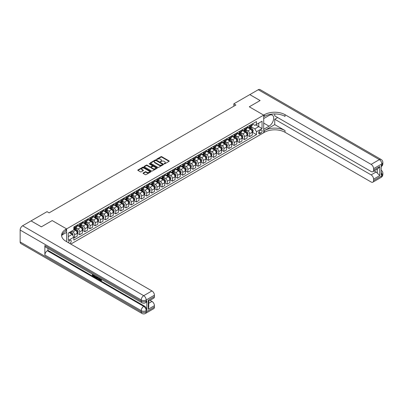 <?xml version="1.0" encoding="UTF-8"?>
<svg xmlns="http://www.w3.org/2000/svg" width="403" height="403" viewBox="0 0 403 403"><rect width="100%" height="100%" fill="white"/><g stroke="black" fill="none" stroke-linecap="round" stroke-linejoin="round"><path stroke-width="0.6" d="M164.177 163.84L164.741 163.84L169.038 161.361A0.574 0.332 0 0 0 169.038 160.893L161.759 156.691A0.574 0.332 0 0 0 160.953 156.691L156.656 159.17L156.656 159.497L157.78 159.175A1.829 1.058 0 0 1 160.369 159.175L160.973 159.528A1.829 1.058 0 0 1 161.507 160.273A1.829 1.058 0 0 1 160.973 161.019L160.419 161.668L161.538 161.346A1.829 1.058 0 0 1 164.127 161.346L164.731 161.699A1.829 1.058 0 0 1 165.27 162.444A1.829 1.058 0 0 1 164.731 163.19L164.177 163.84L164.177 163.512M69.774 243.477A1.864 1.078 120 0 0 69.905 243.412A1.864 1.078 120 0 0 71.124 241.77A1.864 1.078 120 0 0 70.837 240.274A1.864 1.078 120 0 0 69.905 240.369A1.864 1.078 120 0 0 68.596 242.797M143.206 172.983A0.574 0.332 0 0 0 143.206 173.451L145.246 174.63A0.574 0.332 0 0 0 146.057 174.63L150.828 171.874A0.574 0.332 0 0 0 150.828 171.406L143.549 167.205A0.574 0.332 0 0 0 142.738 167.205L137.967 169.96A0.574 0.332 0 0 0 137.967 170.429L140.435 171.849A0.574 0.332 0 0 0 141.241 171.849L143.287 170.671A0.574 0.332 0 0 0 143.287 170.207L142.063 169.502A1.531 0.882 0 0 1 141.614 168.877A1.531 0.882 0 0 1 142.556 168.061A1.531 0.882 0 0 1 144.224 168.252L149.014 171.018A1.531 0.882 0 0 1 149.463 171.643A1.531 0.882 0 0 1 148.521 172.459A1.531 0.882 0 0 1 146.853 172.267L146.057 171.804A0.574 0.332 0 0 0 145.246 171.804L143.206 172.983L143.206 173.451M20.15 241.936L141.246 311.851A3.496 2.02 120 0 0 141.967 313.453L20.875 243.538A3.496 2.02 -60 0 1 20.15 241.936L20.15 230.048A3.496 2.02 -60 0 1 22.623 225.766L31.066 220.894L41.363 226.839L52.194 220.582L41.383 226.824L31.086 220.904M31.086 220.879L47.045 211.666L49.106 212.855L235.896 105.012L233.836 103.823L249.795 94.609L260.096 100.554L249.281 106.795L263.698 115.117L66.611 228.904L52.194 220.582L66.611 228.904L65.87 229.332A14.563 8.408 0 0 0 61.604 235.281A14.563 8.408 0 0 0 65.87 241.226L151.951 290.926A3.496 2.02 60 0 1 154.425 295.203L146.188 299.963L146.188 301.152L146.803 300.794A3.496 2.02 60 0 1 146.082 302.391L145.463 302.749A3.496 2.02 -120 0 0 146.188 301.152A3.496 2.02 0 0 1 141.246 301.152L141.246 299.963L20.15 230.048M157.82 167.371A0.574 0.332 0 0 0 158.626 167.371L163.401 164.615A0.574 0.332 0 0 0 163.401 164.147L156.122 159.946A0.574 0.332 0 0 0 155.311 159.946L150.541 162.701A0.574 0.332 0 0 0 150.541 163.17L157.82 167.371M149.306 163.925L149.715 163.981L149.715 163.507L157.115 167.779A0.574 0.332 0 0 1 157.115 168.247L152.339 170.998A0.574 0.332 0 0 1 151.533 170.998L144.254 166.797L144.254 166.333A0.574 0.332 0 0 0 144.254 166.797M144.254 166.333L146.299 165.154A0.574 0.332 0 0 1 147.105 165.154L150.057 166.857A0.574 0.332 0 0 0 150.868 166.857L152.218 166.076A0.574 0.332 0 0 0 152.218 165.608L149.145 163.835L149.715 163.507M260.857 130.174L259.95 130.693A1.803 1.043 120 0 0 258.771 132.285A1.803 1.043 120 0 0 259.048 133.736A1.803 1.043 120 0 0 259.95 133.645L260.857 133.121A1.803 1.043 120 0 0 262.036 131.529A1.803 1.043 120 0 0 261.759 130.083A1.803 1.043 120 0 0 260.857 130.174M66.611 241.654L66.611 228.904L66.611 232.355L62.017 235.009M70.812 244.077L264.439 132.29A14.563 8.408 180 0 1 285.032 132.29L371.118 181.99A3.496 2.02 -120 0 0 372.866 182.161A3.496 2.02 -120 0 0 373.591 180.564L381.827 175.804L381.827 174.615L381.208 174.973L381.208 165.462L381.827 165.104L381.827 163.915L373.591 168.671L373.591 170.076L379.767 166.51L379.767 175.592L377.294 173.119L377.294 169.119M249.815 94.599L260.116 100.543L249.281 106.795L263.698 115.117L263.698 132.718L263.698 129.267L269.053 126.179A6.554 3.783 120 0 0 273.335 120.401A6.554 3.783 120 0 0 272.327 115.152A6.554 3.783 120 0 0 269.053 115.475L263.698 118.568L263.698 115.117L264.439 114.689A14.563 8.408 180 0 1 285.032 114.689L371.118 164.389L379.354 159.633L258.263 89.723L249.815 94.619M252.349 123.928L254.842 125.368L256.489 124.416L256.489 121.54L73.82 227.005L73.82 229.881L68.258 233.09L68.258 240.415L73.82 237.206L73.82 240.082L256.489 134.617L256.489 131.741L254.842 128.889L250.747 126.522M256.489 124.416L262.051 121.207L262.051 128.532L256.489 131.741M233.836 103.823L233.836 106.201M255.709 124.87L258.756 126.628L258.756 123.111L262.051 121.207M254.842 128.889L258.756 126.628L262.051 128.532M68.258 236.611L72.172 234.35L69.125 232.591M73.82 237.231L74.56 237.659L74.56 234.778A2.332 1.345 -120 0 0 72.913 231.927L71.593 231.166M74.56 237.659L77.235 236.113L77.235 233.236A2.332 1.345 -120 0 0 75.588 230.38L73.82 229.357M77.3 233.292L79.708 234.687L79.708 231.806A2.332 1.345 -120 0 0 78.061 228.954L75.693 227.589M79.708 234.687L82.388 233.141L82.388 230.264A2.332 1.345 -120 0 0 80.736 227.408L77.235 225.388M82.449 230.32L84.857 231.715L84.857 228.833A2.332 1.345 -120 0 0 83.209 225.982L80.842 224.617M84.857 231.715L87.537 230.168L87.537 227.287A2.332 1.345 -120 0 0 85.889 224.436L82.388 222.416M87.597 227.347L90.005 228.738L90.005 225.861A2.332 1.345 -120 0 0 88.358 223.01L85.99 221.645M90.005 228.738L92.685 227.196L92.685 224.315A2.332 1.345 -120 0 0 91.038 221.464L87.537 219.444M92.745 224.375L95.153 225.766L95.153 222.889A2.332 1.345 -120 0 0 93.506 220.038L91.143 218.673M95.153 225.766L97.833 224.224L97.833 221.343A2.332 1.345 -120 0 0 96.186 218.491L92.685 216.471M97.894 221.403L100.302 222.794L100.302 219.917A2.332 1.345 -120 0 0 98.654 217.066L96.292 215.701M100.302 222.794L102.982 221.247L102.982 218.371A2.332 1.345 -120 0 0 101.334 215.519L97.833 213.499M103.042 218.431L105.45 219.821L105.45 216.945A2.332 1.345 -120 0 0 103.803 214.094L101.44 212.724M105.45 219.821L108.13 218.275L108.13 215.398A2.332 1.345 -120 0 0 106.483 212.547L102.982 210.522M108.19 215.459L110.598 216.849L110.598 213.973A2.332 1.345 -120 0 0 108.951 211.117L106.588 209.751M110.598 216.849L113.278 215.303L113.278 212.426A2.332 1.345 -120 0 0 111.631 209.575L108.13 207.55M113.339 212.487L115.747 213.877L115.747 211.001A2.332 1.345 -120 0 0 114.099 208.144L111.737 206.779M115.747 213.877L118.427 212.331L118.427 209.454A2.332 1.345 -120 0 0 116.779 206.603L113.278 204.578M118.487 209.515L120.895 210.905L120.895 208.029A2.332 1.345 -120 0 0 119.248 205.172L116.885 203.807M120.895 210.905L123.575 209.359L123.575 206.482A2.332 1.345 -120 0 0 121.928 203.626L118.427 201.606M123.635 206.543L126.043 207.933L126.043 205.056A2.332 1.345 -120 0 0 124.396 202.2L122.033 200.835M126.043 207.933L128.723 206.386L128.723 203.51A2.332 1.345 -120 0 0 127.076 200.654L123.575 198.634M128.784 203.57L131.197 204.961L131.197 202.084A2.332 1.345 -120 0 0 129.544 199.228L127.182 197.863M131.197 204.961L133.872 203.414L133.872 200.538A2.332 1.345 -120 0 0 132.224 197.682L128.723 195.662M133.932 200.598L136.345 201.989L136.345 199.112A2.332 1.345 -120 0 0 134.698 196.256L132.33 194.891M136.345 201.989L139.02 200.442L139.02 197.566A2.332 1.345 -120 0 0 137.373 194.709L133.872 192.689M139.08 197.626L141.493 199.017L141.493 196.14A2.332 1.345 -120 0 0 139.846 193.284L137.478 191.919M141.493 199.017L144.168 197.47L144.168 194.594A2.332 1.345 -120 0 0 142.521 191.737L139.02 189.717M144.229 194.649L146.642 196.044L146.642 193.163A2.332 1.345 -120 0 0 144.994 190.312L142.627 188.947M146.642 196.044L149.317 194.498L149.317 191.621A2.332 1.345 -120 0 0 147.669 188.765L144.168 186.745M149.377 191.677L151.79 193.072L151.79 190.191A2.332 1.345 -120 0 0 150.143 187.34L147.775 185.974M151.79 193.072L154.465 191.526L154.465 188.649A2.332 1.345 -120 0 0 152.818 185.793L149.317 183.773M154.525 188.705L156.938 190.095L156.938 187.219A2.332 1.345 -120 0 0 155.291 184.367L152.923 183.002M156.938 190.095L159.613 188.554L159.613 185.672A2.332 1.345 -120 0 0 157.966 182.821L154.465 180.801M159.674 185.733L162.087 187.123L162.087 184.247A2.332 1.345 -120 0 0 160.439 181.395L158.072 180.03M162.087 187.123L164.762 185.582L164.762 182.7A2.332 1.345 -120 0 0 163.114 179.849L159.613 177.829M164.827 182.761L167.235 184.151L167.235 181.274A2.332 1.345 -120 0 0 165.588 178.423L163.22 177.058M167.235 184.151L169.91 182.609L169.91 179.728A2.332 1.345 -120 0 0 168.263 176.877L164.762 174.857M169.975 179.788L172.383 181.179L172.383 178.302A2.332 1.345 -120 0 0 170.736 175.451L168.368 174.081M172.383 181.179L175.058 179.632L175.058 176.756A2.332 1.345 -120 0 0 173.411 173.905L169.91 171.885M175.124 176.816L177.532 178.207L177.532 175.33A2.332 1.345 -120 0 0 175.884 172.479L173.517 171.109M177.532 178.207L180.206 176.66L180.206 173.784A2.332 1.345 -120 0 0 178.559 170.932L175.058 168.907M180.272 173.844L182.68 175.234L182.68 172.358A2.332 1.345 -120 0 0 181.033 169.502L178.665 168.137M182.68 175.234L185.355 173.688L185.355 170.812A2.332 1.345 -120 0 0 183.708 167.96L180.206 165.935M185.42 170.872L187.828 172.262L187.828 169.386A2.332 1.345 -120 0 0 186.181 166.53L183.813 165.165M187.828 172.262L190.508 170.716L190.508 167.839A2.332 1.345 -120 0 0 188.856 164.988L185.355 162.963M190.569 167.9L192.977 169.29L192.977 166.414A2.332 1.345 -120 0 0 191.329 163.558L188.962 162.192M192.977 169.29L195.656 167.744L195.656 164.867A2.332 1.345 -120 0 0 194.009 162.011L190.508 159.991M195.717 164.928L198.125 166.318L198.125 163.442A2.332 1.345 -120 0 0 196.478 160.585L194.11 159.22M198.125 166.318L200.805 164.772L200.805 161.895A2.332 1.345 -120 0 0 199.158 159.039L195.656 157.019M200.865 161.956L203.273 163.346L203.273 160.47A2.332 1.345 -120 0 0 201.626 157.613L199.263 156.248M203.273 163.346L205.953 161.799L205.953 158.923A2.332 1.345 -120 0 0 204.306 156.067L200.805 154.047M206.014 158.984L208.422 160.374L208.422 157.497A2.332 1.345 -120 0 0 206.774 154.641L204.412 153.276M208.422 160.374L211.101 158.827L211.101 155.951A2.332 1.345 -120 0 0 209.454 153.095L205.953 151.075M211.162 156.011L213.57 157.402L213.57 154.52A2.332 1.345 -120 0 0 211.923 151.669L209.56 150.304M213.57 157.402L216.25 155.855L216.25 152.979A2.332 1.345 -120 0 0 214.603 150.123L211.101 148.103M216.31 153.034L218.718 154.43L218.718 151.548A2.332 1.345 -120 0 0 217.071 148.697L214.708 147.332M218.718 154.43L221.398 152.883L221.398 150.007A2.332 1.345 -120 0 0 219.751 147.15L216.25 145.13M221.459 150.062L223.867 151.457L223.867 148.576A2.332 1.345 -120 0 0 222.219 145.725L219.857 144.36M223.867 151.457L226.546 149.911L226.546 147.03A2.332 1.345 -120 0 0 224.899 144.178L221.398 142.158M226.607 147.09L229.015 148.48L229.015 145.604A2.332 1.345 -120 0 0 227.368 142.753L225.005 141.388M229.015 148.48L231.695 146.939L231.695 144.057A2.332 1.345 -120 0 0 230.048 141.206L226.546 139.186M231.755 144.118L234.163 145.508L234.163 142.632A2.332 1.345 -120 0 0 232.516 139.781L230.153 138.415M234.163 145.508L236.843 143.967L236.843 141.085A2.332 1.345 -120 0 0 235.196 138.234L231.695 136.214M236.904 141.146L239.317 142.536L239.317 139.66A2.332 1.345 -120 0 0 237.664 136.808L235.302 135.443M239.317 142.536L241.991 140.99L241.991 138.113A2.332 1.345 -120 0 0 240.344 135.262L236.843 133.242M242.052 138.174L244.465 139.564L244.465 136.688A2.332 1.345 -120 0 0 242.818 133.836L240.45 132.466M244.465 139.564L247.14 138.017L247.14 135.141A2.332 1.345 -120 0 0 245.492 132.29L241.991 130.265M247.2 135.201L249.613 136.592L249.613 133.715A2.332 1.345 -120 0 0 247.966 130.859L245.598 129.494M249.613 136.592L252.288 135.045L252.288 132.169A2.332 1.345 -120 0 0 250.641 129.318L247.14 127.293M247.2 126.9L247.966 127.343A2.332 1.345 -120 0 0 249.13 127.459A2.332 1.345 -120 0 0 249.613 126.391L249.613 125.509M242.052 129.877L242.818 130.315A2.332 1.345 -120 0 0 243.981 130.431A2.332 1.345 -120 0 0 244.465 129.363L244.465 128.481M236.904 132.849L237.664 133.287A2.332 1.345 -120 0 0 238.833 133.403A2.332 1.345 -120 0 0 239.317 132.335L239.317 131.454M231.755 135.821L232.516 136.259A2.332 1.345 -120 0 0 233.685 136.375A2.332 1.345 -120 0 0 234.163 135.307L234.163 134.431M226.607 138.793L227.368 139.231A2.332 1.345 -120 0 0 228.536 139.347A2.332 1.345 -120 0 0 229.015 138.279L229.015 137.403M221.459 141.765L222.219 142.204A2.332 1.345 -120 0 0 223.388 142.319A2.332 1.345 -120 0 0 223.867 141.251L223.867 140.375M216.31 144.737L217.071 145.176A2.332 1.345 -120 0 0 218.24 145.292A2.332 1.345 -120 0 0 218.718 144.224L218.718 143.347M211.162 147.71L211.923 148.148A2.332 1.345 -120 0 0 213.086 148.264A2.332 1.345 -120 0 0 213.57 147.201L213.57 146.319M206.014 150.682L206.774 151.12A2.332 1.345 -120 0 0 207.938 151.236A2.332 1.345 -120 0 0 208.422 150.173L208.422 149.291M200.865 153.654L201.626 154.092A2.332 1.345 -120 0 0 202.79 154.208A2.332 1.345 -120 0 0 203.273 153.145L203.273 152.263M195.717 156.626L196.478 157.069A2.332 1.345 -120 0 0 197.641 157.18A2.332 1.345 -120 0 0 198.125 156.117L198.125 155.236M190.569 159.598L191.329 160.041A2.332 1.345 -120 0 0 192.493 160.157A2.332 1.345 -120 0 0 192.977 159.089L192.977 158.208M185.42 162.57L186.181 163.014A2.332 1.345 -120 0 0 187.345 163.129A2.332 1.345 -120 0 0 187.828 162.061L187.828 161.18M180.272 165.542L181.033 165.986A2.332 1.345 -120 0 0 182.196 166.101A2.332 1.345 -120 0 0 182.68 165.034L182.68 164.152M175.124 168.519L175.884 168.958A2.332 1.345 -120 0 0 177.048 169.074A2.332 1.345 -120 0 0 177.532 168.006L177.532 167.124M169.975 171.492L170.736 171.93A2.332 1.345 -120 0 0 171.9 172.046A2.332 1.345 -120 0 0 172.383 170.978L172.383 170.096M164.827 174.464L165.588 174.902A2.332 1.345 -120 0 0 166.751 175.018A2.332 1.345 -120 0 0 167.235 173.95L167.235 173.073M159.674 177.436L160.439 177.874A2.332 1.345 -120 0 0 161.603 177.99A2.332 1.345 -120 0 0 162.087 176.922L162.087 176.046M154.525 180.408L155.291 180.846A2.332 1.345 -120 0 0 156.455 180.962A2.332 1.345 -120 0 0 156.938 179.894L156.938 179.018M149.377 183.38L150.143 183.818A2.332 1.345 -120 0 0 151.306 183.934A2.332 1.345 -120 0 0 151.79 182.866L151.79 181.99M144.229 186.352L144.994 186.791A2.332 1.345 -120 0 0 146.158 186.906A2.332 1.345 -120 0 0 146.642 185.838L146.642 184.962M139.08 189.324L139.846 189.763A2.332 1.345 -120 0 0 141.01 189.878A2.332 1.345 -120 0 0 141.493 188.816L141.493 187.934M133.932 192.296L134.698 192.735A2.332 1.345 -120 0 0 135.861 192.851A2.332 1.345 -120 0 0 136.345 191.788L136.345 190.906M128.784 195.269L129.544 195.712A2.332 1.345 -120 0 0 130.713 195.823A2.332 1.345 -120 0 0 131.197 194.76L131.197 193.878M123.635 198.241L124.396 198.684A2.332 1.345 -120 0 0 125.565 198.8A2.332 1.345 -120 0 0 126.043 197.732L126.043 196.85M118.487 201.213L119.248 201.656A2.332 1.345 -120 0 0 120.416 201.772A2.332 1.345 -120 0 0 120.895 200.704L120.895 199.823M113.339 204.185L114.099 204.628A2.332 1.345 -120 0 0 115.268 204.744A2.332 1.345 -120 0 0 115.747 203.676L115.747 202.795M108.19 207.157L108.951 207.6A2.332 1.345 -120 0 0 110.12 207.716A2.332 1.345 -120 0 0 110.598 206.648L110.598 205.767M103.042 210.134L103.803 210.573A2.332 1.345 -120 0 0 104.966 210.688A2.332 1.345 -120 0 0 105.45 209.62L105.45 208.739M97.894 213.106L98.654 213.545A2.332 1.345 -120 0 0 99.818 213.661A2.332 1.345 -120 0 0 100.302 212.593L100.302 211.711M92.745 216.079L93.506 216.517A2.332 1.345 -120 0 0 94.67 216.633A2.332 1.345 -120 0 0 95.153 215.565L95.153 214.688M87.597 219.051L88.358 219.489A2.332 1.345 -120 0 0 89.521 219.605A2.332 1.345 -120 0 0 90.005 218.537L90.005 217.66M82.449 222.023L83.209 222.461A2.332 1.345 -120 0 0 84.373 222.577A2.332 1.345 -120 0 0 84.857 221.509L84.857 220.632M77.3 224.995L78.061 225.433A2.332 1.345 -120 0 0 79.225 225.549A2.332 1.345 -120 0 0 79.708 224.481L79.708 223.605M252.349 132.229L256.489 134.617M249.13 127.459L251.804 125.912A2.332 1.345 -120 0 0 252.288 124.844L252.288 123.963M243.981 130.431L246.656 128.884A2.332 1.345 -120 0 0 247.14 127.816L247.14 126.94M238.833 133.403L241.508 131.857A2.332 1.345 -120 0 0 241.991 130.789L241.991 129.912M233.685 136.375L236.359 134.829A2.332 1.345 -120 0 0 236.843 133.761L236.843 132.884M228.536 139.347L231.211 137.801A2.332 1.345 -120 0 0 231.695 136.733L231.695 135.856M223.388 142.319L226.063 140.773A2.332 1.345 -120 0 0 226.546 139.71L226.546 138.828M218.24 145.292L220.915 143.745A2.332 1.345 -120 0 0 221.398 142.682L221.398 141.801M213.086 148.264L215.766 146.717A2.332 1.345 -120 0 0 216.25 145.654L216.25 144.773M207.938 151.236L210.618 149.689A2.332 1.345 -120 0 0 211.101 148.626L211.101 147.745M202.79 154.208L205.47 152.666A2.332 1.345 -120 0 0 205.953 151.599L205.953 150.717M197.641 157.18L200.321 155.639A2.332 1.345 -120 0 0 200.805 154.571L200.805 153.689M192.493 160.157L195.173 158.611A2.332 1.345 -120 0 0 195.656 157.543L195.656 156.661M187.345 163.129L190.025 161.583A2.332 1.345 -120 0 0 190.508 160.515L190.508 159.633M182.196 166.101L184.876 164.555A2.332 1.345 -120 0 0 185.355 163.487L185.355 162.605M177.048 169.074L179.728 167.527A2.332 1.345 -120 0 0 180.206 166.459L180.206 165.583M171.9 172.046L174.58 170.499A2.332 1.345 -120 0 0 175.058 169.431L175.058 168.555M166.751 175.018L169.431 173.471A2.332 1.345 -120 0 0 169.91 172.403L169.91 171.527M161.603 177.99L164.278 176.443A2.332 1.345 -120 0 0 164.762 175.376L164.762 174.499M156.455 180.962L159.13 179.416A2.332 1.345 -120 0 0 159.613 178.348L159.613 177.471M151.306 183.934L153.981 182.388A2.332 1.345 -120 0 0 154.465 181.325L154.465 180.443M146.158 186.906L148.833 185.36A2.332 1.345 -120 0 0 149.317 184.297L149.317 183.415M141.01 189.878L143.685 188.332A2.332 1.345 -120 0 0 144.168 187.269L144.168 186.388M135.861 192.851L138.536 191.309A2.332 1.345 -120 0 0 139.02 190.241L139.02 189.36M130.713 195.823L133.388 194.281A2.332 1.345 -120 0 0 133.872 193.213L133.872 192.332M125.565 198.8L128.24 197.253A2.332 1.345 -120 0 0 128.723 196.185L128.723 195.304M120.416 201.772L123.091 200.226A2.332 1.345 -120 0 0 123.575 199.158L123.575 198.276M115.268 204.744L117.943 203.198A2.332 1.345 -120 0 0 118.427 202.13L118.427 201.248M110.12 207.716L112.795 206.17A2.332 1.345 -120 0 0 113.278 205.102L113.278 204.22M104.966 210.688L107.646 209.142A2.332 1.345 -120 0 0 108.13 208.074L108.13 207.197M99.818 213.661L102.498 212.114A2.332 1.345 -120 0 0 102.982 211.046L102.982 210.17M94.67 216.633L97.35 215.086A2.332 1.345 -120 0 0 97.833 214.018L97.833 213.142M89.521 219.605L92.201 218.058A2.332 1.345 -120 0 0 92.685 216.99L92.685 216.114M84.373 222.577L87.053 221.03A2.332 1.345 -120 0 0 87.537 219.967L87.537 219.086M79.225 225.549L81.905 224.003A2.332 1.345 -120 0 0 82.388 222.94L82.388 222.058M73.82 228.617A2.332 1.345 -120 0 0 74.076 228.521L76.756 226.975A2.332 1.345 -120 0 0 77.235 225.912L77.235 225.03M74.076 228.521A2.332 1.345 -120 0 0 74.56 227.458L74.56 226.577M72.172 234.35L73.82 237.206M164.338 163.895L164.731 163.668A1.829 1.058 0 0 0 165.27 162.918L165.27 162.444M161.507 160.273L161.507 160.752A1.829 1.058 0 0 1 160.973 161.497L160.575 161.724M169.038 160.893L169.038 161.361L161.759 157.165A0.574 0.332 0 0 0 160.953 157.165L156.817 159.553M163.401 164.147L163.401 164.615L156.122 160.424A0.574 0.332 0 0 0 155.311 160.424L150.551 163.175L150.541 162.701M162.389 164.545L162.389 164.217L156.001 160.53L154.848 160.868A1.829 1.058 0 0 0 154.314 161.618A1.829 1.058 0 0 0 154.848 162.364L159.215 164.882A1.829 1.058 0 0 0 161.804 164.882L162.389 164.545L162.389 165.023L162.505 164.384M154.314 161.618L154.314 162.092A1.829 1.058 0 0 0 154.848 162.837L154.848 162.364M162.389 165.023L161.804 165.361A1.829 1.058 0 0 1 159.215 165.361L154.848 162.837M144.264 166.802L146.299 165.628L146.299 165.154M152.389 165.84L152.389 166.318A0.574 0.332 0 0 1 152.218 166.55L150.868 167.331A0.574 0.332 0 0 1 150.057 167.331L147.105 165.628A0.574 0.332 0 0 0 146.299 165.628M149.715 163.981L157.105 168.247M153.12 168.625A1.531 0.882 0 0 0 154.787 168.817A1.531 0.882 0 0 0 155.729 168.001A1.531 0.882 0 0 0 155.281 167.376L153.593 166.399A0.574 0.332 0 0 0 152.787 166.399L151.432 167.185A0.574 0.332 0 0 0 151.432 167.648L153.12 168.625L153.12 169.099A1.531 0.882 0 0 0 154.787 169.29A1.531 0.882 0 0 0 155.729 168.474L155.729 168.001M151.266 167.416L151.266 167.89A0.574 0.332 0 0 0 151.432 168.127L151.432 167.648M153.12 169.099L151.432 168.127M149.463 171.643L149.463 172.116A1.531 0.882 0 0 1 148.521 172.932A1.531 0.882 0 0 1 146.853 172.741L146.057 172.282A0.574 0.332 0 0 0 145.246 172.282L143.211 173.456M141.614 168.877L141.614 169.351A1.531 0.882 0 0 0 142.063 169.975L142.063 169.502M143.277 170.676L142.063 169.975M150.828 171.406L150.828 171.874L143.549 167.683A0.574 0.332 0 0 0 142.738 167.683L137.977 170.434M252.288 132.265L252.782 131.977L253.195 130.789A1.541 0.892 -120 0 0 252.701 129.474L251.019 127.227A4.458 2.574 -120 0 0 250.535 126.648M248.858 128.285A4.458 2.574 -120 0 0 247.946 127.333M251.865 131.141L252.359 130.854A1.541 0.892 -120 0 0 251.92 129.927L250.238 127.68A4.458 2.574 -120 0 0 249.749 127.101M249.336 127.338A3.698 2.136 60 0 1 249.941 128.028L251.366 129.927M249.256 127.383A4.458 2.574 60 0 1 249.744 127.968L250.862 129.459M247.14 135.237L247.633 134.95L248.047 133.761A1.541 0.892 -120 0 0 247.553 132.446L245.87 130.199A4.458 2.574 -120 0 0 245.382 129.62M243.709 131.257A4.458 2.574 -120 0 0 242.797 130.305M246.717 134.113L247.21 133.826A1.541 0.892 -120 0 0 246.772 132.899L245.089 130.653A4.458 2.574 -120 0 0 244.601 130.073M244.188 130.31A3.698 2.136 60 0 1 244.792 131L246.218 132.904M244.107 130.355A4.458 2.574 60 0 1 244.596 130.94L245.714 132.431M241.991 138.209L242.485 137.927L242.898 136.733A1.541 0.892 -120 0 0 242.405 135.423L240.722 133.176A4.458 2.574 -120 0 0 240.233 132.592M238.561 134.234A4.458 2.574 -120 0 0 237.649 133.277M241.568 137.085L242.062 136.803A1.541 0.892 -120 0 0 241.624 135.871L239.941 133.625A4.458 2.574 -120 0 0 239.453 133.045M239.039 133.282A3.698 2.136 60 0 1 239.644 133.972L241.07 135.876M238.959 133.328A4.458 2.574 60 0 1 239.442 133.912L240.566 135.403M236.843 141.181L237.337 140.899L237.75 139.71A1.541 0.892 -120 0 0 237.256 138.395L235.574 136.149A4.458 2.574 -120 0 0 235.085 135.564M233.413 137.206A4.458 2.574 -120 0 0 232.501 136.249M236.42 140.058L236.914 139.776A1.541 0.892 -120 0 0 236.475 138.844L234.793 136.597A4.458 2.574 -120 0 0 234.304 136.018M233.891 136.254A3.698 2.136 60 0 1 234.496 136.944L235.921 138.849M233.811 136.3A4.458 2.574 60 0 1 234.294 136.884L235.417 138.375M231.695 144.153L232.188 143.871L232.602 142.682A1.541 0.892 -120 0 0 232.108 141.367L230.425 139.121A4.458 2.574 -120 0 0 229.937 138.536M228.264 140.179A4.458 2.574 -120 0 0 227.352 139.221M231.272 143.03L231.765 142.748A1.541 0.892 -120 0 0 231.327 141.816L229.645 139.569A4.458 2.574 -120 0 0 229.156 138.99M228.743 139.226A3.698 2.136 60 0 1 229.347 139.917L230.773 141.821M228.662 139.272A4.458 2.574 60 0 1 229.146 139.856L230.269 141.352M274.735 124.633L264.439 130.577A14.563 8.408 180 0 1 285.032 130.577L274.735 124.633L274.735 119.233L277.662 117.545M274.735 113.943L274.735 115.857L371.118 171.502A3.496 2.02 -120 0 0 372.866 171.673A3.496 2.02 -120 0 0 373.591 170.076M379.767 175.592L373.591 179.159L373.591 180.564M373.591 179.159A3.496 2.02 -120 0 0 371.118 174.877L376.059 172.026A3.496 2.02 60 0 1 377.294 173.119M274.735 119.233L371.118 174.877M258.263 89.723A3.496 2.02 -60 0 1 260.011 89.547L381.102 159.462A3.496 2.02 120 0 0 379.354 159.633A3.496 2.02 60 0 1 381.827 163.915A3.496 2.02 180 0 0 382.85 162.49A3.496 3.496 0 0 0 381.102 159.462M373.591 168.671A3.496 2.02 -120 0 0 371.118 164.389M374.16 170.927L376.059 172.026M264.439 114.689L264.439 116.402A14.563 8.408 180 0 1 285.032 116.402L285.032 114.689M372.866 171.673L377.918 168.756L379.767 166.51M99.959 278.483L101.012 280.181M99.662 278.327L100.397 280.271L101.42 279.768L101.768 280.06L101.148 280.715L100.428 280.619L99.309 278.12M97.647 278.1L97.158 278.695L96.791 278.483L97.415 277.027M98.982 277.934L99.476 279.652L99.143 279.843L98.493 278.589L97.44 277.979L97.158 278.695M93.053 275.007L93.053 275.612L94.514 276.453L94.514 276.785L94.181 276.977L92.378 275.934L92.378 274.116M94.352 275.259L94.025 275.566L92.725 274.816L92.725 275.803L93.053 275.612M44.864 245.503L141.246 301.152A3.496 2.02 120 0 0 141.967 302.749L45.589 247.104A3.496 2.02 -60 0 1 44.864 245.503L44.864 255.018A3.496 2.02 -60 0 1 47.332 250.737L47.952 250.379L144.334 306.023A3.496 2.02 60 0 1 146.803 310.305L146.803 300.794M47.952 250.379L47.952 248.47M97.012 276.796L96.675 277.732L95.541 277.763L94.655 277.249L94.655 275.435M148.249 300.175L148.757 300.95L148.757 307.061L148.249 309.257L148.249 300.175L154.425 296.608L154.425 295.203M154.425 296.608A3.496 2.02 60 0 1 153.699 298.21L148.757 301.061M150.052 300.316L151.951 301.414A3.496 2.02 60 0 1 154.425 305.691L148.249 309.257M146.803 310.305L146.188 310.663L146.188 311.851L154.425 307.096L154.425 305.691M154.425 307.096A3.496 2.02 60 0 1 153.699 308.693L145.463 313.453A3.496 2.02 -120 0 0 146.188 311.851A3.496 2.02 0 0 1 141.246 311.851L141.246 310.663L44.864 255.018M65.87 229.332L65.87 231.045A14.563 8.408 0 0 0 61.679 236.138M92.725 275.803L94.181 276.644L94.514 276.453M94.181 276.644L94.181 276.977M92.725 274.317L94.171 275.153M94.025 275.239L94.025 275.566M96.66 276.589L96.342 277.919M95.007 275.637L95.007 277.123L96.1 277.551L96.312 276.387M96.685 276.977L97.007 276.79M95.335 275.828L95.335 276.932L96.428 277.36M95.007 277.123L95.335 276.932M95.516 277.415L95.843 277.224M98.523 277.667L99.143 279.843M97.743 277.214L97.546 277.712L98.387 278.196L98.196 277.476M97.949 277.335L98.267 277.748M97.546 277.712L97.874 277.521M101.768 280.06L100.725 280.08M99.632 278.669L99.949 278.488M101.435 280.251L101.148 280.715M226.546 147.125L227.04 146.843L227.453 145.654A1.541 0.892 -120 0 0 226.96 144.339L225.277 142.093A4.458 2.574 -120 0 0 224.788 141.508M223.116 143.151A4.458 2.574 -120 0 0 222.204 142.194M226.123 146.002L226.617 145.72A1.541 0.892 -120 0 0 226.179 144.788L224.491 142.541A4.458 2.574 -120 0 0 224.008 141.962M223.594 142.199A3.698 2.136 60 0 1 224.199 142.889L225.625 144.793M223.514 142.249A4.458 2.574 60 0 1 223.997 142.828L225.116 144.324M221.398 150.097L221.892 149.815L222.305 148.626A1.541 0.892 -120 0 0 221.811 147.312L220.129 145.065A4.458 2.574 -120 0 0 219.64 144.481M217.968 146.123A4.458 2.574 -120 0 0 217.056 145.166M220.975 148.974L221.469 148.692A1.541 0.892 -120 0 0 221.03 147.765L219.343 145.518A4.458 2.574 -120 0 0 218.859 144.934M218.446 145.171A3.698 2.136 60 0 1 219.051 145.866L220.476 147.765M218.366 145.221A4.458 2.574 60 0 1 218.849 145.8L219.967 147.297M216.25 153.075L216.743 152.787L217.157 151.599A1.541 0.892 -120 0 0 216.663 150.284L214.98 148.037A4.458 2.574 -120 0 0 214.492 147.453M212.819 149.095A4.458 2.574 -120 0 0 211.907 148.138M215.827 151.951L216.32 151.664A1.541 0.892 -120 0 0 215.877 150.737L214.195 148.49A4.458 2.574 -120 0 0 213.711 147.906M213.298 148.148A3.698 2.136 60 0 1 213.902 148.838L215.328 150.737M213.217 148.193A4.458 2.574 60 0 1 213.701 148.772L214.819 150.269M211.101 156.047L211.595 155.76L212.008 154.571A1.541 0.892 -120 0 0 211.515 153.256L209.832 151.009A4.458 2.574 -120 0 0 209.343 150.425M207.671 152.067A4.458 2.574 -120 0 0 206.759 151.11M210.678 154.923L211.172 154.636A1.541 0.892 -120 0 0 210.729 153.709L209.046 151.463A4.458 2.574 -120 0 0 208.563 150.878M208.144 151.12A3.698 2.136 60 0 1 208.754 151.81L210.18 153.709M208.069 151.165A4.458 2.574 60 0 1 208.553 151.745L209.671 153.241M205.953 159.019L206.447 158.732L206.855 157.543A1.541 0.892 -120 0 0 206.366 156.228L204.684 153.981A4.458 2.574 -120 0 0 204.195 153.397M202.523 155.039A4.458 2.574 -120 0 0 201.611 154.087M205.53 157.895L206.024 157.608A1.541 0.892 -120 0 0 205.58 156.681L203.898 154.435A4.458 2.574 -120 0 0 203.414 153.85M202.996 154.092A3.698 2.136 60 0 1 203.606 154.782L205.031 156.681M202.921 154.137A4.458 2.574 60 0 1 203.404 154.717L204.523 156.213M200.805 161.991L201.299 161.704L201.707 160.515A1.541 0.892 -120 0 0 201.218 159.2L199.535 156.953A4.458 2.574 -120 0 0 199.047 156.374M197.374 158.011A4.458 2.574 -120 0 0 196.463 157.059M200.382 160.868L200.875 160.58A1.541 0.892 -120 0 0 200.432 159.653L198.75 157.407A4.458 2.574 -120 0 0 198.266 156.822M197.848 157.064A3.698 2.136 60 0 1 198.457 157.754L199.883 159.653M197.772 157.11A4.458 2.574 60 0 1 198.256 157.689L199.374 159.185M195.656 164.963L196.15 164.676L196.558 163.487A1.541 0.892 -120 0 0 196.07 162.172L194.387 159.926A4.458 2.574 -120 0 0 193.898 159.346M192.226 160.983A4.458 2.574 -120 0 0 191.314 160.031M195.233 163.84L195.727 163.553A1.541 0.892 -120 0 0 195.284 162.626L193.601 160.379A4.458 2.574 -120 0 0 193.118 159.795M192.699 160.036A3.698 2.136 60 0 1 193.309 160.726L194.735 162.626M192.624 160.082A4.458 2.574 60 0 1 193.108 160.666L194.226 162.157M190.508 167.935L191.002 167.648L191.41 166.459A1.541 0.892 -120 0 0 190.921 165.144L189.234 162.898A4.458 2.574 -120 0 0 188.75 162.318M187.078 163.956A4.458 2.574 -120 0 0 186.166 163.003M190.085 166.812L190.579 166.525A1.541 0.892 -120 0 0 190.135 165.598L188.453 163.351A4.458 2.574 -120 0 0 187.969 162.767M187.551 163.008A3.698 2.136 60 0 1 188.161 163.699L189.586 165.598M187.471 163.054A4.458 2.574 60 0 1 187.959 163.638L189.078 165.129M185.355 170.907L185.854 170.62L186.262 169.431A1.541 0.892 -120 0 0 185.773 168.116L184.085 165.87A4.458 2.574 -120 0 0 183.602 165.29M181.929 166.928A4.458 2.574 -120 0 0 181.018 165.976M184.937 169.784L185.43 169.497A1.541 0.892 -120 0 0 184.987 168.57L183.305 166.323A4.458 2.574 -120 0 0 182.821 165.739M182.403 165.981A3.698 2.136 60 0 1 183.012 166.671L184.438 168.57M182.322 166.026A4.458 2.574 60 0 1 182.811 166.61L183.929 168.101M180.206 173.879L180.705 173.592L181.113 172.403A1.541 0.892 -120 0 0 180.62 171.089L178.937 168.842A4.458 2.574 -120 0 0 178.453 168.263M176.781 169.9A4.458 2.574 -120 0 0 175.869 168.948M179.788 172.756L180.282 172.469A1.541 0.892 -120 0 0 179.839 171.542L178.156 169.295A4.458 2.574 -120 0 0 177.673 168.716M177.255 168.953A3.698 2.136 60 0 1 177.864 169.643L179.285 171.547M177.174 168.998A4.458 2.574 60 0 1 177.663 169.582L178.781 171.074M175.058 176.852L175.552 176.564L175.965 175.376A1.541 0.892 -120 0 0 175.471 174.061L173.789 171.819A4.458 2.574 -120 0 0 173.305 171.235M171.633 172.877A4.458 2.574 -120 0 0 170.716 171.92M174.64 175.728L175.134 175.441A1.541 0.892 -120 0 0 174.69 174.514L173.008 172.267A4.458 2.574 -120 0 0 172.519 171.688M172.106 171.925A3.698 2.136 60 0 1 172.716 172.615L174.136 174.519M172.026 171.97A4.458 2.574 60 0 1 172.514 172.555L173.633 174.046M169.91 179.824L170.404 179.542L170.817 178.348A1.541 0.892 -120 0 0 170.323 177.038L168.64 174.791A4.458 2.574 -120 0 0 168.157 174.207M166.484 175.849A4.458 2.574 -120 0 0 165.568 174.892M169.492 178.7L169.985 178.418A1.541 0.892 -120 0 0 169.542 177.486L167.86 175.24A4.458 2.574 -120 0 0 167.371 174.66M166.958 174.897A3.698 2.136 60 0 1 167.567 175.587L168.988 177.491M166.877 174.942A4.458 2.574 60 0 1 167.366 175.527L168.484 177.018M164.762 182.796L165.255 182.514L165.668 181.325A1.541 0.892 -120 0 0 165.175 180.01L163.492 177.763A4.458 2.574 -120 0 0 163.008 177.179M161.331 178.821A4.458 2.574 -120 0 0 160.419 177.864M164.343 181.672L164.837 181.39A1.541 0.892 -120 0 0 164.394 180.458L162.711 178.212A4.458 2.574 -120 0 0 162.223 177.632M161.81 177.869A3.698 2.136 60 0 1 162.419 178.559L163.84 180.463M161.729 177.914A4.458 2.574 60 0 1 162.218 178.499L163.336 179.995M159.613 185.768L160.107 185.486L160.52 184.297A1.541 0.892 -120 0 0 160.026 182.982L158.344 180.735A4.458 2.574 -120 0 0 157.86 180.151M156.183 181.793A4.458 2.574 -120 0 0 155.271 180.836M159.195 184.645L159.689 184.362A1.541 0.892 -120 0 0 159.245 183.43L157.563 181.184A4.458 2.574 -120 0 0 157.074 180.604M156.661 180.841A3.698 2.136 60 0 1 157.271 181.531L158.691 183.436M156.581 180.887A4.458 2.574 60 0 1 157.069 181.471L158.188 182.967M154.465 188.74L154.959 188.458L155.372 187.269A1.541 0.892 -120 0 0 154.878 185.954L153.195 183.708A4.458 2.574 -120 0 0 152.712 183.123M151.034 184.765A4.458 2.574 -120 0 0 150.123 183.808M154.042 187.617L154.54 187.335A1.541 0.892 -120 0 0 154.097 186.403L152.415 184.161A4.458 2.574 -120 0 0 151.926 183.577M151.513 183.813A3.698 2.136 60 0 1 152.117 184.503L153.543 186.408M151.432 183.864A4.458 2.574 60 0 1 151.921 184.443L153.039 185.939M149.317 191.712L149.81 191.43L150.223 190.241A1.541 0.892 -120 0 0 149.73 188.926L148.047 186.68A4.458 2.574 -120 0 0 147.563 186.095M145.886 187.738A4.458 2.574 -120 0 0 144.974 186.78M148.893 190.594L149.392 190.307A1.541 0.892 -120 0 0 148.949 189.38L147.266 187.133A4.458 2.574 -120 0 0 146.778 186.549M146.365 186.791A3.698 2.136 60 0 1 146.969 187.481L148.395 189.38M146.284 186.836A4.458 2.574 60 0 1 146.773 187.415L147.891 188.911M144.168 194.689L144.662 194.402L145.075 193.213A1.541 0.892 -120 0 0 144.581 191.899L142.899 189.652A4.458 2.574 -120 0 0 142.415 189.067M140.738 190.71A4.458 2.574 -120 0 0 139.826 189.753M143.745 193.566L144.244 193.279A1.541 0.892 -120 0 0 143.8 192.352L142.118 190.105A4.458 2.574 -120 0 0 141.629 189.521M141.216 189.763A3.698 2.136 60 0 1 141.821 190.453L143.246 192.352M141.136 189.808A4.458 2.574 60 0 1 141.624 190.387L142.743 191.883M139.02 197.661L139.514 197.374L139.927 196.185A1.541 0.892 -120 0 0 139.433 194.871L137.75 192.624A4.458 2.574 -120 0 0 137.262 192.04M135.589 193.682A4.458 2.574 -120 0 0 134.678 192.73M138.597 196.538L139.09 196.251A1.541 0.892 -120 0 0 138.652 195.324L136.97 193.077A4.458 2.574 -120 0 0 136.481 192.493M136.068 192.735A3.698 2.136 60 0 1 136.672 193.425L138.098 195.324M135.987 192.78A4.458 2.574 60 0 1 136.476 193.359L137.594 194.856M133.872 200.634L134.365 200.346L134.778 199.158A1.541 0.892 -120 0 0 134.285 197.843L132.602 195.596A4.458 2.574 -120 0 0 132.113 195.017M130.441 196.654A4.458 2.574 -120 0 0 129.529 195.702M133.448 199.51L133.942 199.223A1.541 0.892 -120 0 0 133.504 198.296L131.821 196.049A4.458 2.574 -120 0 0 131.333 195.465M130.92 195.707A3.698 2.136 60 0 1 131.524 196.397L132.95 198.296M130.839 195.752A4.458 2.574 60 0 1 131.323 196.332L132.446 197.828M128.723 203.606L129.217 203.319L129.63 202.13A1.541 0.892 -120 0 0 129.136 200.815L127.454 198.568A4.458 2.574 -120 0 0 126.965 197.989M125.293 199.626A4.458 2.574 -120 0 0 124.381 198.674M128.3 202.482L128.794 202.195A1.541 0.892 -120 0 0 128.356 201.268L126.673 199.022A4.458 2.574 -120 0 0 126.184 198.437M125.771 198.679A3.698 2.136 60 0 1 126.376 199.369L127.801 201.268M125.691 198.724A4.458 2.574 60 0 1 126.174 199.309L127.298 200.8M123.575 206.578L124.069 206.291L124.482 205.102A1.541 0.892 -120 0 0 123.988 203.787L122.305 201.54A4.458 2.574 -120 0 0 121.817 200.961M120.144 202.598A4.458 2.574 -120 0 0 119.233 201.646M123.152 205.454L123.645 205.167A1.541 0.892 -120 0 0 123.207 204.24L121.525 201.994A4.458 2.574 -120 0 0 121.036 201.409M120.623 201.651A3.698 2.136 60 0 1 121.227 202.341L122.653 204.24M120.542 201.696A4.458 2.574 60 0 1 121.026 202.281L122.149 203.772M118.427 209.55L118.92 209.263L119.333 208.074A1.541 0.892 -120 0 0 118.84 206.759L117.157 204.512A4.458 2.574 -120 0 0 116.669 203.933M114.996 205.57A4.458 2.574 -120 0 0 114.084 204.618M118.003 208.427L118.497 208.139A1.541 0.892 -120 0 0 118.059 207.213L116.371 204.966A4.458 2.574 -120 0 0 115.888 204.381M115.475 204.623A3.698 2.136 60 0 1 116.079 205.313L117.505 207.213M115.394 204.669A4.458 2.574 60 0 1 115.878 205.253L116.996 206.744M113.278 212.522L113.772 212.235L114.185 211.046A1.541 0.892 -120 0 0 113.691 209.731L112.009 207.485A4.458 2.574 -120 0 0 111.52 206.905M109.848 208.542A4.458 2.574 -120 0 0 108.936 207.59M112.855 211.399L113.349 211.112A1.541 0.892 -120 0 0 112.911 210.185L111.223 207.938A4.458 2.574 -120 0 0 110.739 207.359M110.326 207.595A3.698 2.136 60 0 1 110.931 208.286L112.356 210.185M110.246 207.641A4.458 2.574 60 0 1 110.729 208.225L111.848 209.716M108.13 215.494L108.624 215.207L109.037 214.018A1.541 0.892 -120 0 0 108.543 212.703L106.86 210.457A4.458 2.574 -120 0 0 106.372 209.877M104.699 211.515A4.458 2.574 -120 0 0 103.788 210.562M107.707 214.371L108.2 214.084A1.541 0.892 -120 0 0 107.757 213.157L106.075 210.91A4.458 2.574 -120 0 0 105.591 210.331M105.178 210.568A3.698 2.136 60 0 1 105.782 211.258L107.208 213.162M105.097 210.613A4.458 2.574 60 0 1 105.581 211.197L106.699 212.688M102.982 218.466L103.475 218.184L103.888 216.99A1.541 0.892 -120 0 0 103.395 215.681L101.712 213.434A4.458 2.574 -120 0 0 101.224 212.849M99.551 214.492A4.458 2.574 -120 0 0 98.639 213.535M102.558 217.343L103.052 217.061A1.541 0.892 -120 0 0 102.609 216.129L100.926 213.882A4.458 2.574 -120 0 0 100.443 213.303M100.025 213.54A3.698 2.136 60 0 1 100.634 214.23L102.06 216.134M99.949 213.585A4.458 2.574 60 0 1 100.433 214.169L101.551 215.66M97.833 221.438L98.327 221.156L98.735 219.967A1.541 0.892 -120 0 0 98.246 218.653L96.564 216.406A4.458 2.574 -120 0 0 96.075 215.822M94.403 217.464A4.458 2.574 -120 0 0 93.491 216.507M97.41 220.315L97.904 220.033A1.541 0.892 -120 0 0 97.461 219.101L95.778 216.854A4.458 2.574 -120 0 0 95.294 216.275M94.876 216.512A3.698 2.136 60 0 1 95.486 217.202L96.911 219.106M94.801 216.557A4.458 2.574 60 0 1 95.284 217.141L96.403 218.633M92.685 224.411L93.179 224.128L93.587 222.94A1.541 0.892 -120 0 0 93.098 221.625L91.416 219.378A4.458 2.574 -120 0 0 90.927 218.794M89.254 220.436A4.458 2.574 -120 0 0 88.343 219.479M92.262 223.287L92.755 223.005A1.541 0.892 -120 0 0 92.312 222.073L90.63 219.826A4.458 2.574 -120 0 0 90.146 219.247M89.728 219.484A3.698 2.136 60 0 1 90.337 220.174L91.763 222.078M89.652 219.529A4.458 2.574 60 0 1 90.136 220.114L91.254 221.61M87.537 227.383L88.03 227.101L88.438 225.912A1.541 0.892 -120 0 0 87.95 224.597L86.267 222.35A4.458 2.574 -120 0 0 85.779 221.766M84.106 223.408A4.458 2.574 -120 0 0 83.194 222.451M87.113 226.259L87.607 225.977A1.541 0.892 -120 0 0 87.164 225.045L85.481 222.799A4.458 2.574 -120 0 0 84.998 222.219M84.58 222.456A3.698 2.136 60 0 1 85.189 223.146L86.615 225.05M84.504 222.506A4.458 2.574 60 0 1 84.988 223.086L86.106 224.582M82.388 230.355L82.882 230.073L83.29 228.884A1.541 0.892 -120 0 0 82.801 227.569L81.114 225.322A4.458 2.574 -120 0 0 80.63 224.738M78.958 226.38A4.458 2.574 -120 0 0 78.046 225.423M81.965 229.231L82.459 228.949A1.541 0.892 -120 0 0 82.016 228.022L80.333 225.776A4.458 2.574 -120 0 0 79.849 225.191M79.431 225.428A3.698 2.136 60 0 1 80.041 226.123L81.466 228.022M79.351 225.479A4.458 2.574 60 0 1 79.839 226.058L80.958 227.554M77.235 233.332L77.734 233.045L78.142 231.856A1.541 0.892 -120 0 0 77.653 230.541L75.966 228.294A4.458 2.574 -120 0 0 75.482 227.71M76.817 232.209L77.311 231.921A1.541 0.892 -120 0 0 76.867 230.995L75.185 228.748A4.458 2.574 -120 0 0 74.701 228.163M74.283 228.405A3.698 2.136 60 0 1 74.893 229.095L76.318 230.995M74.202 228.451A4.458 2.574 60 0 1 74.691 229.03L75.809 230.526M72.787 235.423L72.993 234.828A1.541 0.892 -120 0 0 72.5 233.513L70.999 231.508M71.86 234.173A1.541 0.892 -120 0 0 71.719 233.967L70.218 231.962M69.83 232.183L70.908 233.624M69.724 232.244L70.641 233.468M72.913 231.927L75.588 230.38M78.061 228.954L80.736 227.408M83.209 225.982L85.889 224.436M88.358 223.01L91.038 221.464M93.506 220.038L96.186 218.491M98.654 217.066L101.334 215.519M103.803 214.094L106.483 212.547M108.951 211.117L111.631 209.575M114.099 208.144L116.779 206.603M119.248 205.172L121.928 203.626M124.396 202.2L127.076 200.654M129.544 199.228L132.224 197.682M134.698 196.256L137.373 194.709M139.846 193.284L142.521 191.737M144.994 190.312L147.669 188.765M150.143 187.34L152.818 185.793M155.291 184.367L157.966 182.821M160.439 181.395L163.114 179.849M165.588 178.423L168.263 176.877M170.736 175.451L173.411 173.905M175.884 172.479L178.559 170.932M181.033 169.502L183.708 167.96M186.181 166.53L188.856 164.988M191.329 163.558L194.009 162.011M196.478 160.585L199.158 159.039M201.626 157.613L204.306 156.067M206.774 154.641L209.454 153.095M211.923 151.669L214.603 150.123M217.071 148.697L219.751 147.15M222.219 145.725L224.899 144.178M227.368 142.753L230.048 141.206M232.516 139.781L235.196 138.234M237.664 136.808L240.344 135.262M242.818 133.836L245.492 132.29M247.966 130.859L250.641 129.318M249.613 126.391L252.288 124.844M249.613 133.715L252.288 132.169M244.465 136.688L247.14 135.141M244.465 129.363L247.14 127.816M239.317 139.66L241.991 138.113M239.317 132.335L241.991 130.789M234.163 142.632L236.843 141.085M234.163 135.307L236.843 133.761M229.015 145.604L231.695 144.057M229.015 138.279L231.695 136.733M223.867 148.576L226.546 147.03M223.867 141.251L226.546 139.71M218.718 151.548L221.398 150.007M218.718 144.224L221.398 142.682M213.57 154.52L216.25 152.979M213.57 147.201L216.25 145.654M208.422 157.497L211.101 155.951M208.422 150.173L211.101 148.626M203.273 160.47L205.953 158.923M203.273 153.145L205.953 151.599M198.125 163.442L200.805 161.895M198.125 156.117L200.805 154.571M192.977 166.414L195.656 164.867M192.977 159.089L195.656 157.543M187.828 169.386L190.508 167.839M187.828 162.061L190.508 160.515M182.68 172.358L185.355 170.812M182.68 165.034L185.355 163.487M177.532 175.33L180.206 173.784M177.532 168.006L180.206 166.459M172.383 178.302L175.058 176.756M172.383 170.978L175.058 169.431M167.235 181.274L169.91 179.728M167.235 173.95L169.91 172.403M162.087 184.247L164.762 182.7M162.087 176.922L164.762 175.376M156.938 187.219L159.613 185.672M156.938 179.894L159.613 178.348M151.79 190.191L154.465 188.649M151.79 182.866L154.465 181.325M146.642 193.163L149.317 191.621M146.642 185.838L149.317 184.297M141.493 196.14L144.168 194.594M141.493 188.816L144.168 187.269M136.345 199.112L139.02 197.566M136.345 191.788L139.02 190.241M131.197 202.084L133.872 200.538M131.197 194.76L133.872 193.213M126.043 205.056L128.723 203.51M126.043 197.732L128.723 196.185M120.895 208.029L123.575 206.482M120.895 200.704L123.575 199.158M115.747 211.001L118.427 209.454M115.747 203.676L118.427 202.13M110.598 213.973L113.278 212.426M110.598 206.648L113.278 205.102M105.45 216.945L108.13 215.398M105.45 209.62L108.13 208.074M100.302 219.917L102.982 218.371M100.302 212.593L102.982 211.046M95.153 222.889L97.833 221.343M95.153 215.565L97.833 214.018M90.005 225.861L92.685 224.315M90.005 218.537L92.685 216.99M84.857 228.833L87.537 227.287M84.857 221.509L87.537 219.967M79.708 231.806L82.388 230.264M79.708 224.481L82.388 222.94M74.56 234.778L77.235 233.236M74.56 227.458L77.235 225.912M258.882 131.983L260.857 133.121M258.671 132.904L259.95 133.645M164.731 163.668L164.731 163.19M160.419 161.668L160.419 161.341M160.973 161.497L160.973 161.019M156.656 159.497L156.656 159.17M160.953 157.165L160.953 156.691M161.759 157.165L161.759 156.691M155.311 160.424L155.311 159.946M156.122 160.424L156.122 159.946M159.215 165.361L159.215 164.882M161.804 165.361L161.804 164.882M147.105 165.628L147.105 165.154M150.057 167.331L150.057 166.857M150.868 167.331L150.868 166.857M152.218 166.55L152.218 166.076M157.115 168.247L157.115 167.779M145.246 172.282L145.246 171.804M146.057 172.282L146.057 171.804M146.853 172.741L146.853 172.267M143.287 170.671L143.287 170.207M137.967 170.429L137.967 169.96M142.738 167.683L142.738 167.205M143.549 167.683L143.549 167.205M252.172 131.403L253.185 130.819M250.238 127.68L251.019 127.227M249.024 128.381L249.744 127.968M251.92 129.927L252.701 129.474M251.799 130.532L252.359 130.854M247.024 134.375L248.036 133.791M245.089 130.653L245.87 130.199M243.875 131.353L244.596 130.94M246.772 132.899L247.553 132.446M246.646 133.504L247.21 133.826M241.876 137.347L242.888 136.763M239.941 133.625L240.722 133.176M238.727 134.325L239.442 133.912M241.624 135.871L242.405 135.423M241.498 136.476L242.062 136.803M236.727 140.32L237.74 139.735M234.793 136.597L235.574 136.149M233.579 137.297L234.294 136.884M236.475 138.844L237.256 138.395M236.349 139.448L236.914 139.776M231.579 143.292L232.591 142.712M229.645 139.569L230.425 139.121M228.43 140.269L229.146 139.856M231.327 141.816L232.108 141.367M231.201 142.42L231.765 142.748M264.439 130.577L264.439 132.29M285.032 130.577L285.032 132.29M381.208 172.373A3.496 2.02 60 0 1 381.827 174.615A3.496 2.02 180 0 0 382.85 173.189A3.496 3.496 0 0 0 381.208 170.227M381.102 177.406A3.496 3.496 0 0 0 382.85 174.378A3.496 2.02 0 0 1 381.827 175.804A3.496 2.02 60 0 1 381.102 177.406L372.866 182.161M381.827 165.104A3.496 2.02 60 0 1 381.208 166.635A3.496 3.496 0 0 0 382.85 163.678A3.496 2.02 0 0 1 381.827 165.104M263.698 123.086L269.053 126.179M22.623 225.766L143.715 295.681L151.951 290.926M47.332 250.737L143.715 306.381L144.334 306.023M148.757 303.257L151.951 301.414M143.715 295.681A3.496 2.02 120 0 0 141.246 299.963A3.496 2.02 180 0 0 146.188 299.963A3.496 2.02 -120 0 0 143.715 295.681M143.715 306.381A3.496 2.02 120 0 0 141.246 310.663A3.496 2.02 180 0 0 146.188 310.663A3.496 2.02 -120 0 0 143.715 306.381M226.431 146.264L227.443 145.685M224.491 142.541L225.277 142.093M223.282 143.246L223.997 142.828M226.179 144.788L226.96 144.339M226.053 145.392L226.617 145.72M221.282 149.241L222.295 148.657M219.343 145.518L220.129 145.065M218.134 146.218L218.849 145.8M221.03 147.765L221.811 147.312M220.904 148.364L221.469 148.692M216.134 152.213L217.146 151.629M214.195 148.49L214.98 148.037M212.98 149.191L213.701 148.772M215.877 150.737L216.663 150.284M215.756 151.337L216.32 151.664M210.986 155.185L211.998 154.601M209.046 151.463L209.832 151.009M207.832 152.163L208.553 151.745M210.729 153.709L211.515 153.256M210.608 154.309L211.172 154.636M205.837 158.157L206.845 157.573M203.898 154.435L204.684 153.981M202.684 155.135L203.404 154.717M205.58 156.681L206.366 156.228M205.459 157.281L206.024 157.608M200.689 161.129L201.696 160.545M198.75 157.407L199.535 156.953M197.535 158.107L198.256 157.689M200.432 159.653L201.218 159.2M200.311 160.253L200.875 160.58M195.541 164.102L196.548 163.517M193.601 160.379L194.387 159.926M192.387 161.079L193.108 160.666M195.284 162.626L196.07 162.172M195.163 163.23L195.727 163.553M190.392 167.074L191.4 166.489M188.453 163.351L189.234 162.898M187.239 164.051L187.959 163.638M190.135 165.598L190.921 165.144M190.014 166.202L190.579 166.525M185.244 170.046L186.251 169.462M183.305 166.323L184.085 165.87M182.091 167.023L182.811 166.61M184.987 168.57L185.773 168.116M184.866 169.174L185.43 169.497M180.096 173.018L181.103 172.434M178.156 169.295L178.937 168.842M176.942 169.995L177.663 169.582M179.839 171.542L180.62 171.089M179.718 172.146L180.282 172.469M174.942 175.99L175.955 175.406M173.008 172.267L173.789 171.819M171.794 172.968L172.514 172.555M174.69 174.514L175.471 174.061M174.57 175.119L175.134 175.441M169.794 178.962L170.807 178.378M167.86 175.24L168.64 174.791M166.646 175.94L167.366 175.527M169.542 177.486L170.323 177.038M169.421 178.091L169.985 178.418M164.646 181.934L165.658 181.35M162.711 178.212L163.492 177.763M161.497 178.912L162.218 178.499M164.394 180.458L165.175 180.01M164.273 181.063L164.837 181.39M159.497 184.906L160.51 184.327M157.563 181.184L158.344 180.735M156.349 181.889L157.069 181.471M159.245 183.43L160.026 182.982M159.125 184.035L159.689 184.362M154.349 187.884L155.362 187.299M152.415 184.161L153.195 183.708M151.201 184.861L151.921 184.443M154.097 186.403L154.878 185.954M153.976 187.007L154.54 187.335M149.201 190.856L150.213 190.271M147.266 187.133L148.047 186.68M146.052 187.833L146.773 187.415M148.949 189.38L149.73 188.926M148.828 189.979L149.392 190.307M144.052 193.828L145.065 193.244M142.118 190.105L142.899 189.652M140.904 190.805L141.624 190.387M143.8 192.352L144.581 191.899M143.68 192.951L144.244 193.279M138.904 196.8L139.917 196.216M136.97 193.077L137.75 192.624M135.756 193.778L136.476 193.359M138.652 195.324L139.433 194.871M138.526 195.923L139.09 196.251M133.756 199.772L134.768 199.188M131.821 196.049L132.602 195.596M130.607 196.75L131.323 196.332M133.504 198.296L134.285 197.843M133.378 198.896L133.942 199.223M128.607 202.744L129.62 202.16M126.673 199.022L127.454 198.568M125.459 199.722L126.174 199.309M128.356 201.268L129.136 200.815M128.23 201.868L128.794 202.195M123.459 205.716L124.472 205.132M121.525 201.994L122.305 201.54M120.311 202.694L121.026 202.281M123.207 204.24L123.988 203.787M123.081 204.845L123.645 205.167M118.311 208.689L119.323 208.104M116.371 204.966L117.157 204.512M115.162 205.666L115.878 205.253M118.059 207.213L118.84 206.759M117.933 207.817L118.497 208.139M113.162 211.661L114.175 211.076M111.223 207.938L112.009 207.485M110.014 208.638L110.729 208.225M112.911 210.185L113.691 209.731M112.785 210.789L113.349 211.112M108.014 214.633L109.027 214.048M106.075 210.91L106.86 210.457M104.861 211.61L105.581 211.197M107.757 213.157L108.543 212.703M107.636 213.761L108.2 214.084M102.866 217.605L103.878 217.021M100.926 213.882L101.712 213.434M99.712 214.582L100.433 214.169M102.609 216.129L103.395 215.681M102.488 216.733L103.052 217.061M97.717 220.577L98.725 219.993M95.778 216.854L96.564 216.406M94.564 217.555L95.284 217.141M97.461 219.101L98.246 218.653M97.34 219.706L97.904 220.033M92.569 223.549L93.577 222.97M90.63 219.826L91.416 219.378M89.416 220.527L90.136 220.114M92.312 222.073L93.098 221.625M92.191 222.678L92.755 223.005M87.421 226.521L88.428 225.942M85.481 222.799L86.267 222.35M84.267 223.504L84.988 223.086M87.164 225.045L87.95 224.597M87.043 225.65L87.607 225.977M82.272 229.498L83.28 228.914M80.333 225.776L81.114 225.322M79.119 226.476L79.839 226.058M82.016 228.022L82.801 227.569M81.895 228.622L82.459 228.949M77.124 232.471L78.132 231.886M75.185 228.748L75.966 228.294M73.971 229.448L74.691 229.03M76.867 230.995L77.653 230.541M76.746 231.594L77.311 231.921M72.595 235.085L72.983 234.858M71.719 233.967L72.5 233.513M382.85 173.189L382.85 174.378M382.85 162.49L382.85 163.678M141.967 302.749A3.496 3.496 0 0 0 145.463 302.749M141.967 313.453A3.496 3.496 0 0 0 145.463 313.453"/></g></svg>
